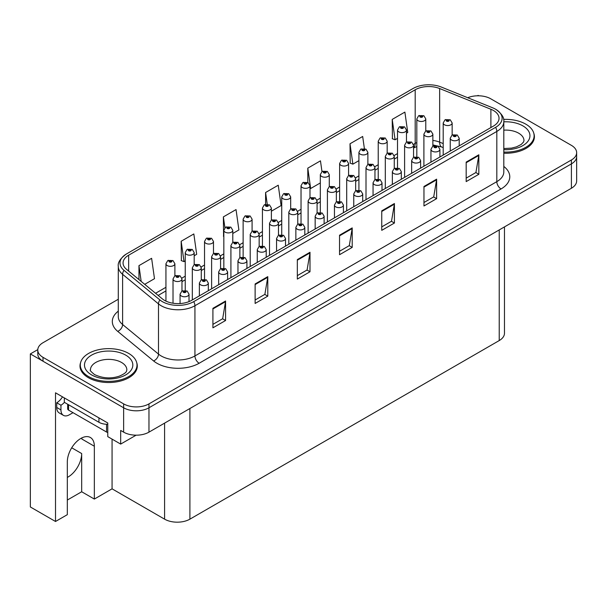 <?xml version="1.0" encoding="UTF-8"?>
<svg xmlns="http://www.w3.org/2000/svg" width="607" height="607" viewBox="0 0 607 607"><rect width="100%" height="100%" fill="white"/><g stroke="black" fill="none" stroke-linecap="round" stroke-linejoin="round"><path stroke-width="0.91" d="M504.47 226.897L504.47 333.258A17.907 10.342 180 0 1 499.227 340.565L189.908 519.152A17.907 10.342 180 0 1 164.58 519.152L112.067 488.832L94.343 499.068L94.343 446.236A19.105 11.032 120 0 0 90.382 437.495A19.105 11.032 120 0 0 80.837 438.436A19.105 11.032 120 0 0 67.324 461.836L67.324 514.668L55.51 521.489L30.35 506.966L30.35 353.919L123.638 407.783A17.907 10.342 0 0 0 148.965 407.783L571.407 163.882A17.907 10.342 0 0 0 576.65 156.576A17.907 10.342 0 0 1 571.407 163.882L148.965 407.783A17.907 10.342 0 0 1 123.638 407.783L43.014 361.233A17.907 10.342 0 0 1 37.771 353.919L37.771 350.019A17.907 10.342 0 0 0 43.014 357.333L123.638 403.883A17.907 10.342 0 0 0 148.965 403.883L571.407 159.982A17.907 10.342 0 0 0 576.65 152.676A17.907 10.342 0 0 0 571.407 145.361L490.782 98.812A17.907 10.342 0 0 0 467.701 97.719M67.324 477.398A19.105 11.032 120 0 0 68.174 476.943A19.105 11.032 120 0 0 81.679 453.55L71.717 447.791M55.51 521.489L55.51 392.812L107.765 422.988L107.765 436.63L120.679 444.089L120.679 430.446L123.638 432.146A17.907 10.342 0 0 0 148.965 432.146L571.407 188.253A17.907 10.342 0 0 0 576.65 180.947L576.65 152.676M136.12 435.173L120.679 444.089M478.794 95.792L478.119 95.405L477.443 95.792M37.778 349.632L30.35 353.919M112.067 488.832L112.067 439.119M67.324 500.047L81.679 491.761L94.343 499.068M94.343 446.236L81.846 439.02A19.105 11.032 120 0 0 81.808 437.913M81.679 491.761L81.679 453.55M80.61 362.591A28.65 16.541 0 0 0 79.995 365.983A28.65 16.541 0 0 0 88.387 377.683A28.65 16.541 0 0 0 119.617 381.264A28.65 16.541 0 0 0 137.303 365.983A28.65 16.541 0 0 0 136.696 362.591M80.299 367.501A28.65 16.541 0 0 0 80.2 367.933M493.445 110.489A19.105 11.032 180 0 1 499.037 118.289A19.105 11.032 180 0 1 493.445 126.081L191.554 300.382A19.105 11.032 180 0 1 162.395 298.91L126.514 269.326A19.105 11.032 180 0 1 123.062 262.998A19.105 11.032 180 0 1 128.654 255.198L415.188 89.775A19.105 11.032 180 0 1 439.65 88.539L490.888 109.252A19.105 11.032 180 0 1 493.445 110.489M495.616 109.237A22.171 12.8 0 0 0 492.649 107.803L441.41 87.089A22.171 12.8 0 0 0 413.018 88.523L126.484 253.946A22.171 12.8 0 0 0 126.18 254.128A22.171 12.8 0 0 0 124.003 270.335L159.884 299.926A22.171 12.8 0 0 0 193.724 301.633L495.616 127.341A22.171 12.8 0 0 0 495.919 109.412A22.171 12.8 0 0 0 495.616 109.237M212.913 308.326L212.913 327.818L225.576 320.511L225.576 301.011L212.913 308.326M212.913 324.366L222.663 318.728L225.523 301.664A4.773 2.754 -120 0 0 225.576 301.011M222.579 318.781L225.576 320.511M255.122 283.955L255.122 303.454L267.786 296.14L267.786 276.64L255.122 283.955M255.122 299.995L264.872 294.365L267.733 277.293A4.773 2.754 -120 0 0 267.786 276.64M264.789 294.41L267.786 296.14M297.331 259.584L297.331 279.083L309.995 271.769L309.995 252.277L297.331 259.584M297.331 275.624L307.081 269.994L309.942 252.922A4.773 2.754 -120 0 0 309.995 252.277M306.998 270.039L309.995 271.769M466.176 162.107L466.176 181.599L478.84 174.292L478.84 154.793L466.176 162.107M466.176 178.139L475.926 172.509L478.786 155.438A4.773 2.754 -120 0 0 478.84 154.793M475.842 172.563L478.84 174.292M423.967 186.478L423.967 205.97L436.623 198.664L436.623 179.164L423.967 186.478M423.967 202.51L433.717 196.88L436.577 179.809A4.773 2.754 -120 0 0 436.623 179.164M433.633 196.934L436.623 198.664M381.75 210.841L381.75 230.341L394.413 223.027L394.413 203.535L381.75 210.841M381.75 226.881L391.507 221.252L394.368 204.18A4.773 2.754 -120 0 0 394.413 203.535M391.424 221.297L394.413 223.027M339.541 235.213L339.541 254.712L352.204 247.398L352.204 227.906L339.541 235.213M339.541 251.252L349.298 245.623L352.151 228.551A4.773 2.754 -120 0 0 352.204 227.906M349.207 245.668L352.204 247.398M503.81 153.214A28.65 16.541 0 0 0 534.418 136.712A28.65 16.541 0 0 0 533.811 133.312M118.289 299.251L43.014 342.712A17.907 10.342 0 0 0 37.771 350.019M194.187 255.759L196.691 254.318L193.83 233.945L181.167 241.26L181.372 260.638M144.716 284.326L154.482 278.689L151.621 258.316L138.957 265.631L138.957 279.577M321.976 171.591L320.466 160.84L307.802 168.147L307.802 182.426M364.375 148.563L362.675 136.469L350.011 143.776L350.216 163.154M406.478 133.199L407.745 132.47L404.884 112.098L392.221 119.404L392.426 138.783M232.785 233.475L238.9 229.947L236.04 209.574L223.376 216.889L223.581 236.267M271.382 211.19L281.109 205.576L278.249 185.211L265.593 192.518L265.593 204.354M265.593 192.518L267.232 204.202M307.802 168.147L310.655 188.519L320.321 182.935M310.655 188.519L309.98 188.269M350.011 143.776L352.872 164.148L358.919 160.65M352.872 164.148L350.011 163.078M392.221 119.404L395.081 139.777L397.517 138.373M395.081 139.777L392.221 138.707M223.831 236.358L223.376 236.191M223.376 216.889L224.909 227.777M181.167 241.26L184.027 261.632L185.234 260.934M184.027 261.632L181.167 260.562M138.957 265.631L141.173 281.405M137.106 367.933A28.65 16.541 0 0 0 137.007 367.501M534.221 138.662A28.65 16.541 0 0 0 534.122 138.229M425.773 130.96L425.773 118.904A4.477 2.587 180 0 1 423.011 121.286A4.477 2.587 180 0 1 418.132 120.732A4.477 2.587 180 0 1 416.819 118.904L418.602 115.793A2.982 1.798 57.8 0 1 420.196 115.884A1.495 0.865 0 0 0 420.241 117.075A1.495 0.865 0 0 0 422.351 117.075A1.495 0.865 0 0 0 422.351 115.854A1.495 0.865 0 0 0 420.287 115.831L421.895 116.461L420.871 116.711L420.196 115.884M420.894 116.719L420.894 116.21M420.287 115.831A2.982 1.646 -117.9 0 0 418.891 115.626A2.982 1.646 -117.9 0 0 418.762 115.709M420.856 116.696L420.856 116.233M452.154 135.027L452.154 122.971A4.477 2.587 180 0 1 449.392 125.361A4.477 2.587 180 0 1 444.514 124.799A4.477 2.587 180 0 1 443.201 122.971L444.984 119.86A2.982 1.798 57.8 0 1 446.577 119.951A1.495 0.865 0 0 0 446.623 121.142A1.495 0.865 0 0 0 448.732 121.142A1.495 0.865 0 0 0 448.732 119.928A1.495 0.865 0 0 0 446.669 119.898L448.277 120.535L447.253 120.778L446.577 119.951M447.276 120.785L447.276 120.277M446.669 119.898A2.982 1.646 -117.9 0 0 445.272 119.7A2.982 1.646 -117.9 0 0 445.143 119.784M447.238 120.763L447.238 120.3M459.203 145.855L459.203 138.199A4.477 2.587 180 0 1 456.441 140.589A4.477 2.587 180 0 1 451.562 140.027A4.477 2.587 180 0 1 450.25 138.199L452.033 135.095A2.982 1.798 57.8 0 1 453.626 135.186A1.495 0.865 0 0 0 453.672 136.378A1.495 0.865 0 0 0 455.781 136.378A1.495 0.865 0 0 0 455.781 135.156A1.495 0.865 0 0 0 453.717 135.133L455.326 135.763L454.302 136.006L453.626 135.186M454.324 136.021L454.324 135.513M453.717 135.133A2.982 1.646 -117.9 0 0 452.321 134.929A2.982 1.646 -117.9 0 0 452.192 135.012M454.302 136.006L454.286 135.536M406.478 142.099L406.478 130.042A4.477 2.587 180 0 1 403.708 132.432A4.477 2.587 180 0 1 398.829 131.871A4.477 2.587 180 0 1 397.517 130.042L399.307 126.939A2.982 1.798 57.8 0 1 400.893 127.022A1.495 0.865 0 0 0 400.939 128.214A1.495 0.865 0 0 0 403.056 128.214A1.495 0.865 0 0 0 403.056 127A1.495 0.865 0 0 0 400.992 126.969L402.593 127.607L401.576 127.849L400.893 127.022M401.591 127.857L401.591 127.349M400.992 126.969A2.982 1.646 -117.9 0 0 399.596 126.772A2.982 1.646 -117.9 0 0 399.459 126.855M401.576 127.849L401.553 127.371M387.175 153.237L387.175 141.188A4.477 2.587 180 0 1 384.413 143.571A4.477 2.587 180 0 1 379.534 143.009A4.477 2.587 180 0 1 378.222 141.188L380.005 138.077A2.982 1.798 57.8 0 1 381.598 138.168A1.495 0.865 0 0 0 381.644 139.36A1.495 0.865 0 0 0 383.753 139.36A1.495 0.865 0 0 0 383.753 138.138A1.495 0.865 0 0 0 381.689 138.115L383.298 138.745L382.273 138.988L381.598 138.168M382.296 139.003L382.296 138.495M381.689 138.115A2.982 1.646 -117.9 0 0 380.293 137.91A2.982 1.646 -117.9 0 0 380.164 137.994M382.258 138.98L382.258 138.517M367.88 164.383L367.88 152.327A4.477 2.587 180 0 1 365.111 154.717A4.477 2.587 180 0 1 360.232 154.155A4.477 2.587 180 0 1 358.919 152.327L360.71 149.216A2.982 1.798 57.8 0 1 362.303 149.307A1.495 0.865 0 0 0 362.341 150.498A1.495 0.865 0 0 0 364.458 150.498A1.495 0.865 0 0 0 364.458 149.284A1.495 0.865 0 0 0 362.394 149.254L363.995 149.891L362.978 150.134L362.303 149.307M362.994 150.141L362.994 149.633M362.394 149.254A2.982 1.646 -117.9 0 0 360.998 149.056A2.982 1.646 -117.9 0 0 360.862 149.14M362.963 150.126L362.963 149.656M348.577 175.522L348.577 163.465A4.477 2.587 180 0 1 345.815 165.855A4.477 2.587 180 0 1 340.937 165.294A4.477 2.587 180 0 1 339.624 163.465L341.407 160.362A2.982 1.798 57.8 0 1 343.001 160.453A1.495 0.865 0 0 0 343.046 161.644A1.495 0.865 0 0 0 345.155 161.644A1.495 0.865 0 0 0 345.155 160.423A1.495 0.865 0 0 0 343.092 160.4L344.7 161.03L343.676 161.272L343.001 160.453M343.699 161.287L343.699 160.779M343.092 160.4A2.982 1.646 -117.9 0 0 341.695 160.195A2.982 1.646 -117.9 0 0 341.566 160.278M343.676 161.272L343.661 160.802M432.859 146.173L432.859 134.109A4.477 2.587 180 0 1 430.09 136.499A4.477 2.587 180 0 1 425.211 135.938A4.477 2.587 180 0 1 423.898 134.109L425.689 131.006A2.982 1.798 57.8 0 1 427.275 131.097A1.495 0.865 0 0 0 427.32 132.288A1.495 0.865 0 0 0 429.437 132.288A1.495 0.865 0 0 0 429.437 131.066A1.495 0.865 0 0 0 427.374 131.044L428.974 131.673L427.958 131.916L427.275 131.097M427.973 131.931L427.973 131.423M427.374 131.044A2.982 1.646 -117.9 0 0 425.977 130.839A2.982 1.646 -117.9 0 0 425.841 130.922M427.935 131.909L427.935 131.446M413.557 157.312L413.557 145.255A4.477 2.587 180 0 1 410.795 147.645A4.477 2.587 180 0 1 405.916 147.084A4.477 2.587 180 0 1 404.603 145.255L406.387 142.144A2.982 1.798 57.8 0 1 407.98 142.235A1.495 0.865 0 0 0 408.025 143.427A1.495 0.865 0 0 0 410.135 143.427A1.495 0.865 0 0 0 410.135 142.205A1.495 0.865 0 0 0 408.071 142.182L409.679 142.82L408.655 143.062L408.678 142.562M408.071 142.182A2.982 1.646 -117.9 0 0 406.675 141.977A2.982 1.646 -117.9 0 0 406.546 142.068M408.64 143.047L407.98 142.235M408.655 143.062L408.64 142.584M394.262 168.458L394.262 156.394A4.477 2.587 180 0 1 391.492 158.784A4.477 2.587 180 0 1 386.613 158.222A4.477 2.587 180 0 1 385.301 156.394L387.091 153.29A2.982 1.798 57.8 0 1 388.677 153.374A1.495 0.865 0 0 0 388.723 154.565A1.495 0.865 0 0 0 390.84 154.565A1.495 0.865 0 0 0 390.84 153.351A1.495 0.865 0 0 0 388.776 153.321L390.377 153.958L389.36 154.201L388.677 153.374M389.375 154.216L389.375 153.708M388.776 153.321A2.982 1.646 -117.9 0 0 387.38 153.123A2.982 1.646 -117.9 0 0 387.243 153.207M389.337 154.193L389.337 153.73M374.959 179.596L374.959 167.54A4.477 2.587 180 0 1 372.197 169.93A4.477 2.587 180 0 1 367.318 169.368A4.477 2.587 180 0 1 366.006 167.54L367.789 164.429A2.982 1.798 57.8 0 1 369.382 164.52A1.495 0.865 0 0 0 369.428 165.711A1.495 0.865 0 0 0 371.537 165.711A1.495 0.865 0 0 0 371.537 164.489A1.495 0.865 0 0 0 369.473 164.467L371.082 165.104L370.058 165.347L369.382 164.52M370.08 165.354L370.08 164.846M369.473 164.467A2.982 1.646 -117.9 0 0 368.077 164.262A2.982 1.646 -117.9 0 0 367.948 164.353M370.058 165.347L370.042 164.869M439.908 156.993L439.908 149.345A4.477 2.587 180 0 1 437.139 151.735A4.477 2.587 180 0 1 432.26 151.173A4.477 2.587 180 0 1 430.947 149.345L432.738 146.234A2.982 1.798 57.8 0 1 434.324 146.325A1.495 0.865 0 0 0 434.369 147.516A1.495 0.865 0 0 0 436.486 147.516A1.495 0.865 0 0 0 436.486 146.295A1.495 0.865 0 0 0 434.422 146.272L436.023 146.909L435.007 147.152L434.324 146.325M435.022 147.16L435.022 146.651M434.422 146.272A2.982 1.646 -117.9 0 0 433.026 146.067A2.982 1.646 -117.9 0 0 432.89 146.158M434.991 147.137L434.991 146.674M420.605 168.139L420.605 160.483A4.477 2.587 180 0 1 417.844 162.873A4.477 2.587 180 0 1 412.965 162.312A4.477 2.587 180 0 1 411.652 160.483L413.435 157.38A2.982 1.798 57.8 0 1 415.029 157.463A1.495 0.865 0 0 0 415.074 158.655A1.495 0.865 0 0 0 417.184 158.655A1.495 0.865 0 0 0 417.184 157.441A1.495 0.865 0 0 0 415.12 157.41L416.728 158.048L415.704 158.29L415.029 157.463M415.727 158.306L415.727 157.797M415.12 157.41A2.982 1.646 -117.9 0 0 413.724 157.213A2.982 1.646 -117.9 0 0 413.595 157.296M415.689 158.283L415.689 157.812M401.31 179.277L401.31 171.629A4.477 2.587 180 0 1 398.541 174.019A4.477 2.587 180 0 1 393.662 173.458A4.477 2.587 180 0 1 392.35 171.629L394.14 168.518A2.982 1.798 57.8 0 1 395.734 168.609A1.495 0.865 0 0 0 395.772 169.801A1.495 0.865 0 0 0 397.889 169.801A1.495 0.865 0 0 0 397.889 168.579A1.495 0.865 0 0 0 395.825 168.556L397.251 168.943L396.409 169.436L396.424 168.936M395.825 168.556A2.982 1.646 -117.9 0 0 394.429 168.351A2.982 1.646 -117.9 0 0 394.292 168.442M396.394 168.958L396.409 169.436L395.734 168.609M382.008 190.423L382.008 182.768A4.477 2.587 180 0 1 379.246 185.158A4.477 2.587 180 0 1 374.367 184.596A4.477 2.587 180 0 1 373.055 182.768L374.838 179.664A2.982 1.798 57.8 0 1 376.431 179.748A1.495 0.865 0 0 0 376.477 180.939A1.495 0.865 0 0 0 378.586 180.939A1.495 0.865 0 0 0 378.586 179.725A1.495 0.865 0 0 0 376.522 179.695L378.131 180.332L377.106 180.575L376.431 179.748M377.129 180.59L377.129 180.082M376.522 179.695A2.982 1.646 -117.9 0 0 375.126 179.497A2.982 1.646 -117.9 0 0 374.997 179.581M377.106 180.575L377.091 180.097M503.81 152.069A28.354 16.374 0 0 0 534.122 135.733A28.354 16.374 0 0 0 525.814 124.162A28.354 16.374 0 0 0 503.59 119.412M73.022 412.677L69.395 414.778A11.943 6.889 -60 0 1 63.424 415.363A11.943 6.889 -60 0 1 60.95 409.9L60.95 405.218L56.732 402.782A11.943 6.889 120 0 0 62.483 396.849M64.425 402.35A11.943 6.889 -60 0 1 60.95 405.218M63.424 415.363L59.205 412.927A11.943 6.889 -60 0 1 56.732 407.464L56.732 402.782M98.941 417.897L98.941 422.282A11.943 6.889 0 0 0 107.765 424.293M64.327 397.911L64.327 402.297L98.941 422.282M88.599 376.583A28.354 16.374 0 0 0 119.503 380.134A28.354 16.374 0 0 0 137.007 365.012A28.354 16.374 0 0 0 128.699 353.433A28.354 16.374 0 0 0 97.803 349.882A28.354 16.374 0 0 0 80.299 365.012A28.354 16.374 0 0 0 88.599 376.583M107.765 432.457A2.982 1.722 180 0 1 106.544 432.025L68.553 410.097A2.982 1.722 180 0 1 67.673 408.875L67.673 404.232M329.282 186.668L329.282 174.611A4.477 2.587 180 0 1 326.513 177.001A4.477 2.587 180 0 1 321.634 176.44A4.477 2.587 180 0 1 320.321 174.611L322.112 171.5A2.982 1.798 57.8 0 1 323.706 171.591A1.495 0.865 0 0 0 323.743 172.783A1.495 0.865 0 0 0 325.86 172.783A1.495 0.865 0 0 0 325.86 171.561A1.495 0.865 0 0 0 323.797 171.538L325.398 172.176L324.381 172.418L323.706 171.591M324.396 172.426L324.396 171.918M323.797 171.538A2.982 1.646 -117.9 0 0 322.4 171.341A2.982 1.646 -117.9 0 0 322.264 171.424M324.366 172.403L324.366 171.94M309.98 197.806L309.98 185.75A4.477 2.587 180 0 1 307.218 188.14A4.477 2.587 180 0 1 302.339 187.578A4.477 2.587 180 0 1 301.026 185.75L302.81 182.646A2.982 1.798 57.8 0 1 304.403 182.73A1.495 0.865 0 0 0 304.448 183.929A1.495 0.865 0 0 0 306.558 183.929A1.495 0.865 0 0 0 306.558 182.707A1.495 0.865 0 0 0 304.494 182.677L306.103 183.314L305.078 183.557L304.403 182.73M305.101 183.572L305.101 183.064M304.494 182.677A2.982 1.646 -117.9 0 0 303.098 182.479A2.982 1.646 -117.9 0 0 302.969 182.563M305.063 183.549L305.063 183.086M290.685 208.952L290.685 196.896A4.477 2.587 180 0 1 287.915 199.286A4.477 2.587 180 0 1 283.037 198.724A4.477 2.587 180 0 1 281.731 196.896L283.515 193.785A2.982 1.798 57.8 0 1 285.108 193.876A1.495 0.865 0 0 0 285.153 195.067A1.495 0.865 0 0 0 287.263 195.067A1.495 0.865 0 0 0 287.263 193.845A1.495 0.865 0 0 0 285.199 193.823L286.8 194.46L285.783 194.703L285.798 194.202M285.199 193.823A2.982 1.646 -117.9 0 0 283.803 193.618A2.982 1.646 -117.9 0 0 283.666 193.709M285.768 194.225L285.783 194.703L285.108 193.876M355.664 190.742L355.664 178.678A4.477 2.587 180 0 1 352.895 181.068A4.477 2.587 180 0 1 348.016 180.507A4.477 2.587 180 0 1 346.703 178.678L348.494 175.575A2.982 1.798 57.8 0 1 350.087 175.658A1.495 0.865 0 0 0 350.125 176.849A1.495 0.865 0 0 0 352.242 176.849A1.495 0.865 0 0 0 352.242 175.635A1.495 0.865 0 0 0 350.178 175.605L351.605 176L350.763 176.485L350.778 175.992M350.178 175.605A2.982 1.646 -117.9 0 0 348.782 175.408A2.982 1.646 -117.9 0 0 348.646 175.491M350.747 176.478L350.087 175.658M350.763 176.485L350.747 176.007M336.361 201.881L336.361 189.824A4.477 2.587 180 0 1 333.6 192.214A4.477 2.587 180 0 1 328.721 191.653A4.477 2.587 180 0 1 327.408 189.824L329.191 186.713A2.982 1.798 57.8 0 1 330.785 186.804A1.495 0.865 0 0 0 330.83 187.995A1.495 0.865 0 0 0 332.94 187.995A1.495 0.865 0 0 0 332.94 186.774A1.495 0.865 0 0 0 330.876 186.751L332.484 187.388L331.46 187.631L330.785 186.804M331.483 187.639L331.483 187.131M330.876 186.751A2.982 1.646 -117.9 0 0 329.48 186.546A2.982 1.646 -117.9 0 0 329.351 186.637M331.445 187.616L331.445 187.153M324.115 223.846L324.115 216.198A4.477 2.587 180 0 1 321.346 218.581A4.477 2.587 180 0 1 316.467 218.027A4.477 2.587 180 0 1 315.162 216.198L316.945 213.087A2.982 1.798 57.8 0 1 318.538 213.178A1.495 0.865 0 0 0 318.584 214.37A1.495 0.865 0 0 0 320.693 214.37A1.495 0.865 0 0 0 320.693 213.148A1.495 0.865 0 0 0 318.629 213.125A2.982 1.646 -117.9 0 0 317.233 212.92A2.982 1.646 -117.9 0 0 317.097 213.004L317.066 200.963A4.477 2.587 180 0 1 314.297 203.353A4.477 2.587 180 0 1 309.418 202.791A4.477 2.587 180 0 1 308.113 200.963L309.896 197.859A2.982 1.798 57.8 0 1 311.49 197.943A1.495 0.865 0 0 0 311.528 199.134A1.495 0.865 0 0 0 313.644 199.134A1.495 0.865 0 0 0 313.644 197.92A1.495 0.865 0 0 0 311.581 197.89L313.182 198.527L312.165 198.77L311.49 197.943M312.18 198.785L312.18 198.277M311.581 197.89A2.982 1.646 -117.9 0 0 310.185 197.692A2.982 1.646 -117.9 0 0 310.048 197.776M312.165 198.77L312.15 198.292M297.764 224.165L297.764 212.109A4.477 2.587 180 0 1 295.002 214.491A4.477 2.587 180 0 1 290.123 213.937A4.477 2.587 180 0 1 288.811 212.109L290.594 208.998A2.982 1.798 57.8 0 1 292.187 209.089A1.495 0.865 0 0 0 292.233 210.28A1.495 0.865 0 0 0 294.342 210.28A1.495 0.865 0 0 0 294.342 209.058A1.495 0.865 0 0 0 292.278 209.036L293.887 209.673L292.862 209.916L292.885 209.415M292.278 209.036A2.982 1.646 -117.9 0 0 290.882 208.831A2.982 1.646 -117.9 0 0 290.753 208.914M292.847 209.901L292.187 209.089M292.862 209.916L292.847 209.438M362.713 201.562L362.713 193.914A4.477 2.587 180 0 1 359.943 196.296A4.477 2.587 180 0 1 355.065 195.742A4.477 2.587 180 0 1 353.76 193.914L355.543 190.803A2.982 1.798 57.8 0 1 357.136 190.894A1.495 0.865 0 0 0 357.182 192.085A1.495 0.865 0 0 0 359.291 192.085A1.495 0.865 0 0 0 359.291 190.864A1.495 0.865 0 0 0 357.227 190.841L358.654 191.228L357.811 191.721L357.827 191.22M357.227 190.841A2.982 1.646 -117.9 0 0 355.831 190.636A2.982 1.646 -117.9 0 0 355.694 190.719M357.796 191.706L357.136 190.894M357.811 191.721L357.796 191.243M343.41 212.7L343.41 205.052A4.477 2.587 180 0 1 340.648 207.442A4.477 2.587 180 0 1 335.77 206.881A4.477 2.587 180 0 1 334.457 205.052L336.24 201.949A2.982 1.798 57.8 0 1 337.833 202.032A1.495 0.865 0 0 0 337.879 203.224A1.495 0.865 0 0 0 339.988 203.224A1.495 0.865 0 0 0 339.988 202.01A1.495 0.865 0 0 0 337.924 201.979L339.533 202.617L338.509 202.859L337.833 202.032M338.531 202.875L338.531 202.366M337.924 201.979A2.982 1.646 -117.9 0 0 336.528 201.782A2.982 1.646 -117.9 0 0 336.399 201.865M338.494 202.852L338.494 202.381M319.229 214.013L319.229 213.505L320.056 213.512L319.214 214.005L318.538 213.178M318.629 213.125L319.229 213.505M319.214 214.005L319.199 213.527M304.813 234.985L304.813 227.337A4.477 2.587 180 0 1 302.051 229.727A4.477 2.587 180 0 1 297.172 229.165A4.477 2.587 180 0 1 295.859 227.337L297.642 224.233A2.982 1.798 57.8 0 1 299.236 224.317A1.495 0.865 0 0 0 299.281 225.508A1.495 0.865 0 0 0 301.391 225.508A1.495 0.865 0 0 0 301.391 224.294A1.495 0.865 0 0 0 299.327 224.264L300.935 224.901L299.919 225.144L299.934 224.643M299.327 224.264A2.982 1.646 -117.9 0 0 297.931 224.066A2.982 1.646 -117.9 0 0 297.802 224.15M299.896 225.136L299.236 224.317M299.919 225.144L299.896 224.666M271.382 220.091L271.382 208.034A4.477 2.587 180 0 1 268.62 210.424A4.477 2.587 180 0 1 263.742 209.863A4.477 2.587 180 0 1 262.429 208.034L264.212 204.931A2.982 1.798 57.8 0 1 265.805 205.014A1.495 0.865 0 0 0 265.851 206.205A1.495 0.865 0 0 0 267.96 206.205A1.495 0.865 0 0 0 267.96 204.991A1.495 0.865 0 0 0 265.896 204.961L267.505 205.598L266.481 205.841L265.805 205.014M266.503 205.856L266.503 205.348M265.896 204.961A2.982 1.646 -117.9 0 0 264.5 204.764A2.982 1.646 -117.9 0 0 264.371 204.847M266.481 205.841L266.465 205.363M252.087 231.237L252.087 219.18A4.477 2.587 180 0 1 249.318 221.57A4.477 2.587 180 0 1 244.439 221.009A4.477 2.587 180 0 1 243.134 219.18L244.917 216.069A2.982 1.798 57.8 0 1 246.51 216.16A1.495 0.865 0 0 0 246.556 217.352A1.495 0.865 0 0 0 248.665 217.352A1.495 0.865 0 0 0 248.665 216.13A1.495 0.865 0 0 0 246.601 216.107L248.028 216.494L247.186 216.987L247.201 216.487M246.601 216.107A2.982 1.646 -117.9 0 0 245.205 215.902A2.982 1.646 -117.9 0 0 245.069 215.993M247.17 216.972L246.51 216.16M247.186 216.987L247.17 216.509M232.785 242.375L232.785 230.319A4.477 2.587 180 0 1 230.023 232.709A4.477 2.587 180 0 1 225.144 232.147A4.477 2.587 180 0 1 223.831 230.319L225.614 227.215A2.982 1.798 57.8 0 1 227.208 227.299A1.495 0.865 0 0 0 227.253 228.49A1.495 0.865 0 0 0 229.363 228.49A1.495 0.865 0 0 0 229.363 227.276A1.495 0.865 0 0 0 227.299 227.246L228.907 227.883L227.891 228.126L227.208 227.299M227.906 228.141L227.906 227.633M227.299 227.246A2.982 1.646 -117.9 0 0 225.903 227.048A2.982 1.646 -117.9 0 0 225.774 227.132M227.868 228.118L227.868 227.648M213.489 253.521L213.489 241.465A4.477 2.587 180 0 1 210.72 243.847A4.477 2.587 180 0 1 205.841 243.293A4.477 2.587 180 0 1 204.536 241.465L206.319 238.354A2.982 1.798 57.8 0 1 207.913 238.445A1.495 0.865 0 0 0 207.958 239.636A1.495 0.865 0 0 0 210.068 239.636A1.495 0.865 0 0 0 210.068 238.414A1.495 0.865 0 0 0 208.004 238.392L209.605 239.029L208.588 239.272L207.913 238.445M208.611 239.279L208.611 238.771M208.004 238.392A2.982 1.646 -117.9 0 0 206.608 238.187A2.982 1.646 -117.9 0 0 206.471 238.27M208.588 239.272L208.573 238.794M194.187 264.66L194.187 252.603A4.477 2.587 180 0 1 191.425 254.993A4.477 2.587 180 0 1 186.546 254.432A4.477 2.587 180 0 1 185.234 252.603L187.017 249.5A2.982 1.798 57.8 0 1 188.61 249.583A1.495 0.865 0 0 0 188.656 250.774A1.495 0.865 0 0 0 190.765 250.774A1.495 0.865 0 0 0 190.765 249.56A1.495 0.865 0 0 0 188.701 249.53L190.135 249.925L189.293 250.41L189.308 249.917M188.701 249.53A2.982 1.646 -117.9 0 0 187.305 249.333A2.982 1.646 -117.9 0 0 187.176 249.416M189.27 250.403L188.61 249.583M189.293 250.41L189.27 249.932M174.892 275.806L174.892 263.749A4.477 2.587 180 0 1 172.13 266.132A4.477 2.587 180 0 1 167.244 265.578A4.477 2.587 180 0 1 165.939 263.749L167.722 260.638A2.982 1.798 57.8 0 1 169.315 260.729A1.495 0.865 0 0 0 169.361 261.921A1.495 0.865 0 0 0 171.47 261.921A1.495 0.865 0 0 0 171.47 260.699A1.495 0.865 0 0 0 169.406 260.676L171.007 261.306L169.99 261.556L169.315 260.729M170.013 261.564L170.013 261.056M169.406 260.676A2.982 1.646 -117.9 0 0 168.01 260.471A2.982 1.646 -117.9 0 0 167.881 260.555M169.975 261.541L169.975 261.078M278.469 235.304L278.469 223.247A4.477 2.587 180 0 1 275.699 225.637A4.477 2.587 180 0 1 270.821 225.076A4.477 2.587 180 0 1 269.516 223.247L271.299 220.144A2.982 1.798 57.8 0 1 272.892 220.227A1.495 0.865 0 0 0 272.938 221.418A1.495 0.865 0 0 0 275.047 221.418A1.495 0.865 0 0 0 275.047 220.204A1.495 0.865 0 0 0 272.983 220.174L274.584 220.811L273.567 221.054L272.892 220.227M272.983 220.174A2.982 1.646 -117.9 0 0 271.587 219.977A2.982 1.646 -117.9 0 0 271.45 220.06M273.552 221.047L273.552 220.576L273.567 221.054M259.166 246.45L259.166 234.393A4.477 2.587 180 0 1 256.404 236.776A4.477 2.587 180 0 1 251.526 236.222A4.477 2.587 180 0 1 250.213 234.393L251.996 231.282A2.982 1.798 57.8 0 1 253.589 231.373A1.495 0.865 0 0 0 253.635 232.564A1.495 0.865 0 0 0 255.744 232.564A1.495 0.865 0 0 0 255.744 231.343A1.495 0.865 0 0 0 253.68 231.32L255.289 231.95L254.265 232.2L253.589 231.373M254.287 232.208L254.287 231.699M253.68 231.32A2.982 1.646 -117.9 0 0 252.284 231.115A2.982 1.646 -117.9 0 0 252.155 231.199M254.25 232.185L254.25 231.722M239.871 257.588L239.871 245.532A4.477 2.587 180 0 1 237.102 247.922A4.477 2.587 180 0 1 232.223 247.36A4.477 2.587 180 0 1 230.918 245.532L232.701 242.428A2.982 1.798 57.8 0 1 234.294 242.512A1.495 0.865 0 0 0 234.34 243.703A1.495 0.865 0 0 0 236.449 243.703A1.495 0.865 0 0 0 236.449 242.489A1.495 0.865 0 0 0 234.385 242.459L235.986 243.096L234.97 243.339L234.985 242.838M234.385 242.459A2.982 1.646 -117.9 0 0 232.989 242.261A2.982 1.646 -117.9 0 0 232.853 242.345M234.955 243.331L234.294 242.512M234.97 243.339L234.955 242.861M220.569 268.734L220.569 256.678A4.477 2.587 180 0 1 217.807 259.06A4.477 2.587 180 0 1 212.928 258.499A4.477 2.587 180 0 1 211.615 256.678L213.398 253.567A2.982 1.798 57.8 0 1 214.992 253.658A1.495 0.865 0 0 0 215.037 254.849A1.495 0.865 0 0 0 217.147 254.849A1.495 0.865 0 0 0 217.147 253.627A1.495 0.865 0 0 0 215.083 253.605L216.691 254.234L215.675 254.485L215.69 253.984M215.083 253.605A2.982 1.646 -117.9 0 0 213.687 253.4A2.982 1.646 -117.9 0 0 213.558 253.483M215.652 254.47L214.992 253.658M215.675 254.485L215.652 254.007M201.274 279.873L201.274 267.816A4.477 2.587 180 0 1 198.504 270.206A4.477 2.587 180 0 1 193.625 269.645A4.477 2.587 180 0 1 192.32 267.816L194.103 264.713A2.982 1.798 57.8 0 1 195.697 264.796A1.495 0.865 0 0 0 195.742 265.987A1.495 0.865 0 0 0 197.852 265.987A1.495 0.865 0 0 0 197.852 264.773A1.495 0.865 0 0 0 195.788 264.743L197.389 265.38L196.372 265.623L195.697 264.796M196.395 265.631L196.395 265.122M195.788 264.743A2.982 1.646 -117.9 0 0 194.392 264.546A2.982 1.646 -117.9 0 0 194.263 264.629M196.357 265.616L196.357 265.145M181.971 291.019L181.971 278.962A4.477 2.587 180 0 1 179.209 281.345A4.477 2.587 180 0 1 174.33 280.783A4.477 2.587 180 0 1 173.018 278.962L174.801 275.851A2.982 1.798 57.8 0 1 176.394 275.942A1.495 0.865 0 0 0 176.44 277.133A1.495 0.865 0 0 0 178.549 277.133A1.495 0.865 0 0 0 178.549 275.912A1.495 0.865 0 0 0 176.485 275.889L178.094 276.519L177.077 276.762L176.394 275.942M177.092 276.777L177.092 276.268M176.485 275.889A2.982 1.646 -117.9 0 0 175.089 275.684A2.982 1.646 -117.9 0 0 174.96 275.768M177.054 276.754L177.054 276.291M285.518 246.131L285.518 238.483A4.477 2.587 180 0 1 282.748 240.865A4.477 2.587 180 0 1 277.869 240.304A4.477 2.587 180 0 1 276.564 238.483L278.347 235.372A2.982 1.798 57.8 0 1 279.941 235.463A1.495 0.865 0 0 0 279.986 236.654A1.495 0.865 0 0 0 282.096 236.654A1.495 0.865 0 0 0 282.096 235.433A1.495 0.865 0 0 0 280.032 235.41L281.633 236.04L280.616 236.29L279.941 235.463M280.639 236.298L280.639 235.789M280.032 235.41A2.982 1.646 -117.9 0 0 278.636 235.205A2.982 1.646 -117.9 0 0 278.499 235.288M280.601 236.275L280.601 235.812M266.215 257.269L266.215 249.621A4.477 2.587 180 0 1 263.453 252.011A4.477 2.587 180 0 1 258.574 251.45A4.477 2.587 180 0 1 257.262 249.621L259.045 246.518A2.982 1.798 57.8 0 1 260.638 246.601A1.495 0.865 0 0 0 260.684 247.793A1.495 0.865 0 0 0 262.793 247.793A1.495 0.865 0 0 0 262.793 246.579A1.495 0.865 0 0 0 260.729 246.548L262.338 247.186L261.321 247.428L260.638 246.601M261.336 247.436L261.336 246.928M260.729 246.548A2.982 1.646 -117.9 0 0 259.333 246.351A2.982 1.646 -117.9 0 0 259.204 246.434M261.321 247.428L261.298 246.95M246.92 268.415L246.92 260.767A4.477 2.587 180 0 1 244.158 263.15A4.477 2.587 180 0 1 239.272 262.588A4.477 2.587 180 0 1 237.967 260.767L239.75 257.656A2.982 1.798 57.8 0 1 241.343 257.747A1.495 0.865 0 0 0 241.389 258.939A1.495 0.865 0 0 0 243.498 258.939A1.495 0.865 0 0 0 243.498 257.717A1.495 0.865 0 0 0 241.434 257.694L243.035 258.324L242.018 258.567L241.343 257.747M242.041 258.582L242.041 258.074M241.434 257.694A2.982 1.646 -117.9 0 0 240.038 257.489A2.982 1.646 -117.9 0 0 239.909 257.573M242.003 258.559L242.003 258.096M227.617 279.554L227.617 271.906A4.477 2.587 180 0 1 224.856 274.296A4.477 2.587 180 0 1 219.977 273.734A4.477 2.587 180 0 1 218.664 271.906L220.455 268.795A2.982 1.798 57.8 0 1 222.041 268.886A1.495 0.865 0 0 0 222.086 270.077A1.495 0.865 0 0 0 224.195 270.077A1.495 0.865 0 0 0 224.195 268.863A1.495 0.865 0 0 0 222.132 268.833L223.74 269.47L222.723 269.713L222.041 268.886M222.739 269.72L222.739 269.212M222.132 268.833A2.982 1.646 -117.9 0 0 220.736 268.635A2.982 1.646 -117.9 0 0 220.607 268.719M222.701 269.698L222.701 269.235M208.322 290.7L208.322 283.044A4.477 2.587 180 0 1 205.561 285.434A4.477 2.587 180 0 1 200.674 284.873A4.477 2.587 180 0 1 199.369 283.044L201.152 279.941A2.982 1.798 57.8 0 1 202.746 280.032A1.495 0.865 0 0 0 202.791 281.223A1.495 0.865 0 0 0 204.9 281.223A1.495 0.865 0 0 0 204.9 280.002A1.495 0.865 0 0 0 202.837 279.979L204.438 280.609L203.421 280.851L202.746 280.032M203.444 280.866L203.444 280.358M202.837 279.979A2.982 1.646 -117.9 0 0 201.441 279.774A2.982 1.646 -117.9 0 0 201.312 279.857M203.421 280.851L203.406 280.381M189.02 301.603L189.02 294.19A4.477 2.587 180 0 1 186.258 296.58A4.477 2.587 180 0 1 181.379 296.019A4.477 2.587 180 0 1 180.067 294.19L181.857 291.079A2.982 1.798 57.8 0 1 183.443 291.17A1.495 0.865 0 0 0 183.489 292.362A1.495 0.865 0 0 0 185.598 292.362A1.495 0.865 0 0 0 185.598 291.14A1.495 0.865 0 0 0 183.534 291.117L185.143 291.755L184.126 291.997L183.443 291.17M184.141 292.005L184.141 291.497M183.534 291.117A2.982 1.646 -117.9 0 0 182.138 290.912A2.982 1.646 -117.9 0 0 182.009 291.003M184.103 291.982L184.103 291.519M571.407 188.253L571.407 159.982M148.965 432.146L148.965 403.883M123.638 432.146L123.638 403.883M189.908 519.152L189.908 408.511M499.227 340.565L499.227 229.924M164.58 519.152L164.58 423.132M503.81 166.439A29.849 17.231 180 0 1 501.041 188.959L199.149 363.252A5.971 3.445 60 0 1 194.93 355.945L496.822 181.652A23.878 13.786 0 0 0 503.81 171.902L503.81 121.696A23.878 13.786 180 0 1 496.822 131.446A5.971 3.445 -120 0 0 495.616 127.341M199.149 363.252A29.849 17.231 180 0 1 156.94 363.252A29.849 17.231 180 0 1 153.594 360.953L117.712 331.369A29.849 17.231 180 0 1 118.289 311.148M161.159 355.945A23.878 13.786 0 0 0 194.93 355.945L194.93 305.738A23.878 13.786 180 0 1 158.488 303.902L122.606 274.318A23.878 13.786 180 0 1 118.289 266.405L118.289 316.611A23.878 13.786 0 0 0 122.606 324.517L158.488 354.101A23.878 13.786 0 0 0 161.159 355.945M124.003 270.335A5.971 3.991 129.5 0 0 122.606 274.318L122.606 324.517A5.971 3.991 -50.5 0 1 117.712 331.369M159.884 299.926A5.971 3.991 129.5 0 0 158.488 303.902L158.488 354.101A5.971 3.991 -50.5 0 1 153.594 360.953M193.724 301.633A5.971 3.445 60 0 1 194.93 305.738L496.822 131.446L496.822 181.652A5.971 3.445 60 0 0 501.041 188.959M43.014 357.333L43.014 361.233M128.654 255.198L128.654 271.086M490.888 109.252L490.888 127.561M439.65 88.539L439.65 142.152A19.105 11.032 0 0 0 432.859 140.422M443.201 143.586L439.65 142.152A10.744 5.031 -68 0 0 441.782 147.031L432.859 144.914M416.819 142.546A19.105 11.032 0 0 0 415.188 143.389L413.45 144.39M415.188 89.775L415.188 143.389A10.744 6.207 60 0 1 413.557 147.873M397.517 153.586L394.148 155.529M378.222 164.732L374.853 166.675M358.919 175.871L355.55 177.813M339.624 187.009L336.255 188.959M320.321 198.155L316.953 200.098M301.026 209.294L297.658 211.244M281.731 220.44L278.355 222.382M262.429 231.578L259.06 233.528M243.134 242.724L239.757 244.667M223.831 253.863L220.462 255.813M204.536 265.009L201.16 266.951M185.234 276.147L181.865 278.097M165.939 287.293L155.567 293.28M339.541 235.835L352.151 228.551M381.75 211.464L394.368 204.18M423.967 187.093L436.577 179.809M466.176 162.722L478.786 155.438M297.331 260.206L309.942 252.922M255.122 284.569L267.733 277.293M212.913 308.94L225.523 301.664M503.81 121.825A24.174 13.961 180 0 1 522.862 125.869A24.174 13.961 180 0 1 527.711 141.598A24.174 13.961 180 0 1 503.81 149.648M503.81 148.548L511.602 148.116L516.481 146.856L521.201 144.458L523.545 142.015L523.978 140.612A18.21 10.509 0 0 0 518.644 133.176A18.21 10.509 0 0 0 503.81 130.156M60.95 409.9L56.732 407.464M125.748 355.141A24.174 13.961 180 0 1 125.748 374.883A24.174 13.961 180 0 1 91.558 374.883A24.174 13.961 180 0 1 91.558 355.141A24.174 13.961 180 0 1 125.748 355.141M126.855 369.883A18.21 10.509 0 0 0 121.521 362.447A18.21 10.509 0 0 0 101.68 360.171A18.21 10.509 0 0 0 90.443 369.883C89.502 370.027 90.868 371.598 94.54 374.587C102.826 378.396 111.096 378.912 119.359 376.135C128.024 372.334 126.218 370.778 126.855 369.883M106.544 432.025L106.544 424.285M68.553 410.097L68.553 404.732M126.18 254.128C120.239 258.529 117.606 262.626 118.289 266.405M495.919 109.412C501.807 113.737 504.44 117.834 503.81 121.696M416.819 146.575L413.557 147.979M397.517 157.221L394.262 159.102M378.222 168.359L374.959 170.248M358.919 179.505L355.664 181.387M339.624 190.644L336.361 192.533M320.321 201.79L317.066 203.671M301.026 212.928L297.764 214.81M281.731 224.074L278.469 225.956M262.429 235.213L259.166 237.094M243.134 246.359L239.871 248.24M223.831 257.497L220.569 259.379M204.536 268.643L201.274 270.525M185.234 279.781L181.971 281.663M165.939 290.928L158.161 295.412M443.201 147.607L441.782 147.031M425.773 118.904L423.845 115.709L418.891 115.626M416.819 156.682L416.819 118.904M452.154 122.971L450.227 119.776L445.272 119.7M443.201 155.089L443.201 122.971M459.203 138.199L457.276 135.004L452.321 134.929M450.25 151.022L450.25 138.199M406.478 130.042L404.543 126.848L399.596 126.772M397.517 167.828L397.517 130.042M387.175 141.188L385.248 137.994L380.293 137.91M378.222 178.966L378.222 141.188M367.88 152.327L365.945 149.132L360.998 149.056M358.919 190.105L358.919 152.327M348.577 163.465L346.65 160.278L341.695 160.195M339.624 201.251L339.624 163.465M432.859 134.109L430.924 130.915L425.977 130.839M423.898 166.235L423.898 134.109M413.557 145.255L411.629 142.061L406.675 141.977M404.603 177.373L404.603 145.255M394.262 156.394L392.327 153.199L387.38 153.123M385.301 188.519L385.301 156.394M374.959 167.54L373.032 164.345L368.077 164.262M366.006 199.657L366.006 167.54M439.908 149.345L437.973 146.15L433.026 146.067M430.947 162.168L430.947 149.345M420.605 160.483L418.678 157.289L413.724 157.213M411.652 173.306L411.652 160.483M401.31 171.629L399.376 168.435L394.429 168.351M392.35 184.445L392.35 171.629M382.008 182.768L380.081 179.573L375.126 179.497M373.055 195.591L373.055 182.768M534.122 135.733L534.122 139.094M137.007 365.012L137.007 368.366M80.299 365.012L80.299 368.366M329.282 174.611L327.348 171.417L322.4 171.341M320.321 212.389L320.321 174.611M309.98 185.75L308.053 182.555L303.098 182.479M301.026 223.535L301.026 185.75M290.685 196.896L288.75 193.701L283.803 193.618M281.731 234.674L281.731 196.896M355.664 178.678L353.729 175.484L348.782 175.408M346.703 210.804L346.703 178.678M336.361 189.824L334.434 186.63L329.48 186.546M327.408 221.942L327.408 189.824M317.066 200.963L315.132 197.768L310.185 197.692M308.113 233.088L308.113 200.963M297.764 212.109L295.837 208.914L290.882 208.831M288.811 244.226L288.811 212.109M362.713 193.914L360.778 190.719L355.831 190.636M353.76 206.729L353.76 193.914M343.41 205.052L341.483 201.858L336.528 201.782M334.457 217.875L334.457 205.052M324.115 216.198L322.18 213.004L317.233 212.92M315.162 229.014L315.162 216.198M304.813 227.337L302.885 224.142L297.931 224.066M295.859 240.16L295.859 227.337M271.382 208.034L269.455 204.84L264.5 204.764M262.429 245.82L262.429 208.034M252.087 219.18L250.152 215.986L245.205 215.902M243.134 256.958L243.134 219.18M232.785 230.319L230.857 227.124L225.903 227.048M223.831 268.104L223.831 230.319M213.489 241.465L211.555 238.27L206.608 238.187M204.536 279.243L204.536 241.465M194.187 252.603L192.26 249.409L187.305 249.333M185.234 290.389L185.234 252.603M174.892 263.749L172.957 260.555L168.01 260.471M165.939 301.11L165.939 263.749M278.469 223.247L276.534 220.053L271.587 219.977M269.516 255.372L269.516 223.247M259.166 234.393L257.239 231.199L252.284 231.115M250.213 266.511L250.213 234.393M239.871 245.532L237.936 242.337L232.989 242.261M230.918 277.657L230.918 245.532M220.569 256.678L218.641 253.483L213.687 253.4M211.615 288.795L211.615 256.678M201.274 267.816L199.339 264.622L194.392 264.546M192.32 299.934L192.32 267.816M181.971 278.962L180.044 275.768L175.089 275.684M173.018 303.219L173.018 278.962M285.518 238.483L283.583 235.288L278.636 235.205M276.564 251.298L276.564 238.483M266.215 249.621L264.288 246.427L259.333 246.351M257.262 262.444L257.262 249.621M246.92 260.767L244.985 257.573L240.038 257.489M237.967 273.582L237.967 260.767M227.617 271.906L225.69 268.711L220.736 268.635M218.664 284.729L218.664 271.906M208.322 283.044L206.395 279.85L201.441 279.774M199.369 295.867L199.369 283.044M189.02 294.19L187.093 290.996L182.138 290.912M180.067 303.546L180.067 294.19"/></g></svg>
